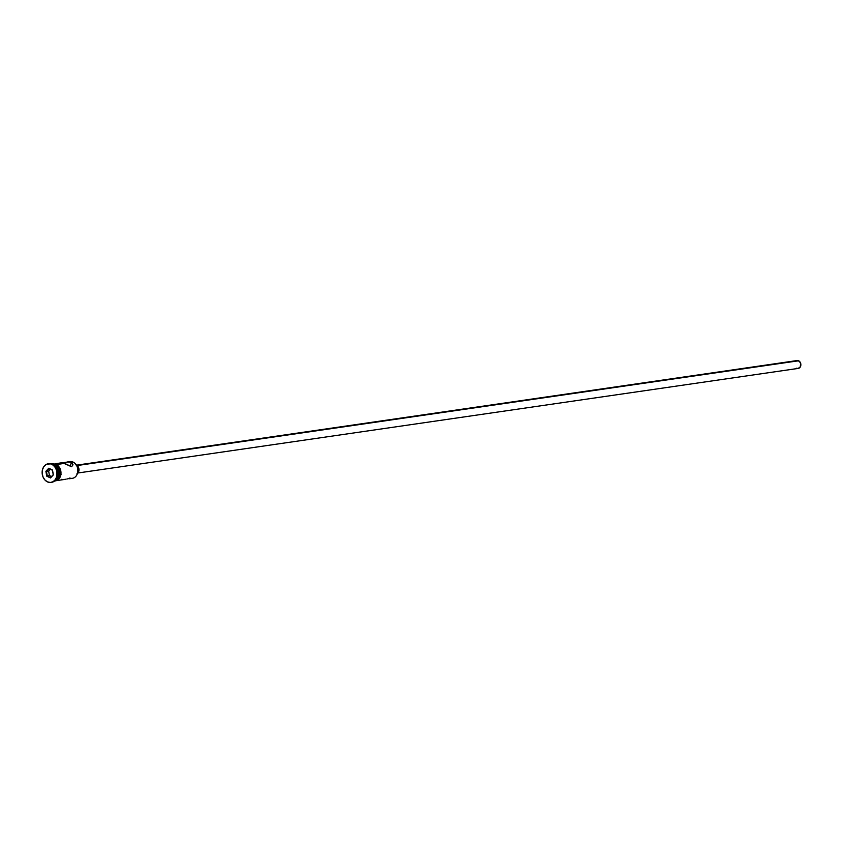 <?xml version="1.0" encoding="UTF-8"?>
<svg xmlns="http://www.w3.org/2000/svg" width="843" height="843" viewBox="0 0 843 843"><rect width="100%" height="100%" fill="white"/><g stroke="black" fill="none" stroke-linecap="round" stroke-linejoin="round"><path stroke-width="1.26" d="M69.484 478.74L72.382 478.318A8.441 6.649 -98.3 0 0 77.851 471.037A8.441 6.649 -98.3 0 0 73.162 462.122A8.441 6.649 81.7 0 1 77.64 472.67A8.441 6.649 81.7 0 1 69.737 478.034M77.935 472.997L798.279 368.402A3.973 3.13 -98.3 0 0 800.861 364.977A3.973 3.13 -98.3 0 0 798.648 360.783L77.271 465.526L798.648 360.783A3.973 3.13 -98.3 0 0 797.141 360.541L76.797 465.125M77.398 473.555A4.963 3.909 -98.3 0 0 78.926 468.898A4.963 3.909 -98.3 0 0 76.218 464.788L76.218 464.788A4.963 3.909 -98.3 0 0 76.123 464.746M66.07 462.196L62.793 462.818L68.251 461.911L71.286 462.396L70.243 466.495L71.286 462.396L72.034 462.87L73.014 464.809L71.613 466.716L62.382 462.712M54.036 464.904A8.441 6.649 81.7 0 1 58.704 472.48A8.441 6.649 81.7 0 1 55.259 480.373A8.441 6.649 -98.3 0 0 58.704 472.48A8.441 6.649 -98.3 0 0 54.036 464.904L54.036 464.904A8.441 6.649 -98.3 0 0 52.951 464.504A8.441 6.649 81.7 0 1 54.036 464.904M52.456 464.24A9.442 7.439 81.7 0 1 57.682 474.398A9.442 7.439 81.7 0 1 51.275 482.375A9.442 7.439 -98.3 0 0 51.581 482.344A9.442 7.439 -98.3 0 0 57.693 474.209A9.442 7.439 -98.3 0 0 52.456 464.24L51.855 464.335A9.442 7.439 81.7 0 1 57.092 474.293A9.442 7.439 81.7 0 1 50.98 482.428A9.442 7.439 81.7 0 1 47.387 481.848L50.295 482.491L53.088 481.701L55.364 479.593L56.766 476.506L56.797 471.058L55.448 467.696L53.204 465.167L50.411 463.829L46.144 464.482L43.878 466.59L42.477 469.677L42.171 473.292L42.993 476.875L44.827 479.878L47.387 481.848A9.442 7.439 81.7 0 1 42.15 471.88A9.442 7.439 81.7 0 1 48.262 463.755A9.442 7.439 81.7 0 1 51.855 464.335L52.456 464.24A9.442 7.439 -98.3 0 0 48.873 463.661A9.442 7.439 -98.3 0 0 48.567 463.713A9.442 7.439 81.7 0 1 52.456 464.24M69.137 478.613L68.578 478.666L69.137 478.613M67.809 478.813L66.871 479.014L67.809 478.813M65.849 479.235L63.668 479.53M67.155 462.017L73.162 462.122L71.286 462.396L73.014 464.809L71.613 466.716L64.626 463.365L56.881 464.493L64.626 463.365L62.361 462.733M54.721 480.879L54.827 480.868A8.441 6.649 -98.3 0 0 60.296 473.587A8.441 6.649 -98.3 0 0 55.617 464.672L54.405 464.851A8.441 6.649 81.7 0 1 59.094 472.87A8.441 6.649 81.7 0 1 54.974 480.647M54.1 480.9A8.546 6.733 -98.3 0 0 60.907 474.356A8.546 6.733 -98.3 0 0 56.239 464.493L55.638 464.577A8.546 6.733 81.7 0 1 60.369 473.724A8.546 6.733 81.7 0 1 54.658 480.984M51.708 464.198L56.154 464.093L57.461 465.252M45.891 471.311L48.768 468.234L52.498 470.015L53.351 474.872L50.475 477.949L46.744 476.169L45.891 471.311L46.744 476.169L50.475 477.949L47.25 475.842L49.431 475.526L51.518 476.527L49.431 475.526L47.25 475.842L46.481 471.437L48.652 471.121L49.431 475.526L48.652 471.121L46.481 471.437L49.084 468.655L52.466 470.268L53.246 474.672L50.643 477.454L46.744 476.169L46.481 471.437L45.891 471.311L48.768 468.234L45.891 471.311M51.802 464.272L55.606 465.589L57.619 467.865L58.831 470.868L58.283 477.212L56.607 479.572L54.289 480.9M52.603 464.314A8.441 6.649 81.7 0 1 54.405 464.851L55.617 464.672A8.441 6.649 -98.3 0 0 52.403 464.156L52.298 464.166M55.638 464.577L58.884 467.633L60.348 473.987L59.558 477.085L57.872 479.488L54.226 481.016M54.215 480.921L56.723 480.215L58.757 478.329L60.275 473.977L60.043 470.689L58.831 467.686L56.818 465.42L54.331 464.23L51.729 464.293M56.133 480.731L59.421 478.308M60.169 477.001L60.959 473.903M60.97 472.238L58.557 466.274M52.329 464.208L53.615 464.008M56.112 480.636L54.816 480.826M68.831 461.901L68.831 461.901A8.441 6.649 81.7 0 1 73.162 462.122A8.441 6.649 -98.3 0 0 69.958 461.606L67.061 462.027M61.55 479.361L62.582 479.519M75.459 464.525L78.104 466.558L78.968 469.298L78.494 472.059L76.871 473.924M796.245 360.846L799.217 361.131L800.734 363.618L800.133 367.211L797.994 368.423M797.373 368.37L796.772 368.159M50.39 469.266L48.652 471.121L50.39 469.266M50.643 477.454L53.246 474.672L50.643 477.454M53.246 474.672L52.498 470.015L53.246 474.672M52.466 470.268L48.768 468.234L52.466 470.268M64.869 479.404L57.693 480.447M50.98 482.428L51.581 482.344M51.391 463.84L56.154 464.093L61.107 474.367L53.952 481.458M48.262 463.755L48.873 463.661M62.445 462.691L55.259 463.734"/></g></svg>
